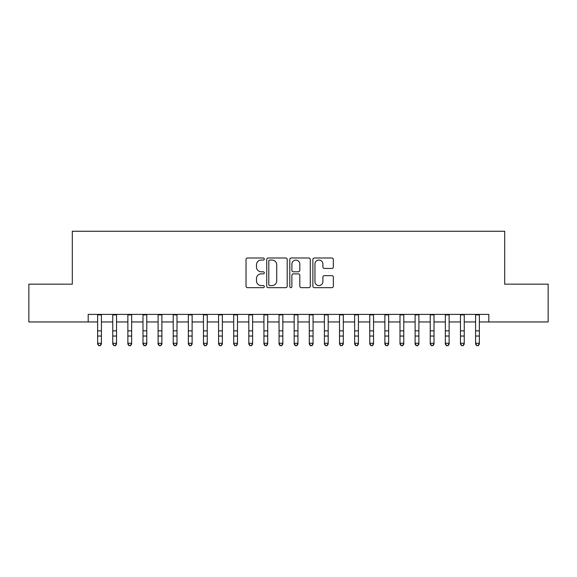 <?xml version="1.0" encoding="UTF-8"?>
<svg xmlns="http://www.w3.org/2000/svg" width="577" height="577" viewBox="0 0 577 577"><rect width="100%" height="100%" fill="white"/><g stroke="black" fill="none" stroke-linecap="round" stroke-linejoin="round"><path stroke-width="0.87" d="M264.309 259.03A1.039 1.039 0 0 0 263.271 257.991L247.504 257.991A1.486 1.486 0 0 0 246.026 259.47L246.026 286.185A1.486 1.486 0 0 0 247.504 287.671L263.271 287.671A1.039 1.039 0 0 0 264.309 286.625A1.039 1.039 0 0 0 263.271 285.586L261.23 285.586A4.746 4.746 0 0 1 256.484 280.84L256.484 278.612A4.746 4.746 0 0 1 261.23 273.866L263.271 273.866A1.039 1.039 0 0 0 264.309 272.827A1.039 1.039 0 0 0 263.271 271.789L261.23 271.789A4.746 4.746 0 0 1 256.484 267.043L256.484 264.814A4.746 4.746 0 0 1 261.23 260.068L263.271 260.068A1.039 1.039 0 0 0 264.309 259.03M331.869 268.449A1.486 1.486 0 0 0 333.355 266.963L333.355 259.47A1.486 1.486 0 0 0 331.869 257.991L314.357 257.991A1.486 1.486 0 0 0 312.871 259.47L312.871 286.185A1.486 1.486 0 0 0 314.357 287.671L331.869 287.671A1.486 1.486 0 0 0 333.355 286.185L333.355 277.133A1.486 1.486 0 0 0 331.869 275.647L324.375 275.647A1.486 1.486 0 0 0 322.889 277.133L322.889 281.619A3.967 3.967 0 0 1 318.922 285.586A3.967 3.967 0 0 1 314.948 281.619L314.948 264.035A3.967 3.967 0 0 1 318.922 260.068A3.967 3.967 0 0 1 322.889 264.035L322.889 266.963A1.486 1.486 0 0 0 324.375 268.449L331.869 268.449M88.187 321.959L28.85 321.959L28.85 284.165L72.313 284.165L72.313 231.254L504.687 231.254L504.687 284.165L548.15 284.165L548.15 321.959L488.813 321.959L488.813 314.4L88.187 314.4L88.187 321.959L97.636 321.959M287.202 259.47A1.486 1.486 0 0 0 285.716 257.991L268.204 257.991A1.486 1.486 0 0 0 266.725 259.47L266.725 286.185A1.486 1.486 0 0 0 268.204 287.671L285.716 287.671A1.486 1.486 0 0 0 287.202 286.185L287.202 259.47M291.284 257.991L308.796 257.991A1.486 1.486 0 0 1 310.275 259.47L310.275 286.185A1.486 1.486 0 0 1 308.796 287.671L301.302 287.671A1.486 1.486 0 0 1 299.816 286.185L299.816 275.352A1.486 1.486 0 0 0 298.331 273.866L293.361 273.866A1.486 1.486 0 0 0 291.875 275.352L291.875 286.625A1.039 1.039 0 0 1 290.837 287.671A1.039 1.039 0 0 1 289.798 286.625L289.798 259.47A1.486 1.486 0 0 1 291.284 257.991M101.415 321.959L112.753 321.959M116.532 321.959L127.87 321.959M131.65 321.959L142.988 321.959M146.767 321.959L158.105 321.959M161.885 321.959L173.223 321.959M177.002 321.959L188.347 321.959M192.127 321.959L203.465 321.959M207.244 321.959L218.582 321.959M222.361 321.959L233.699 321.959M237.479 321.959L248.817 321.959M252.596 321.959L263.934 321.959M267.714 321.959L279.052 321.959M282.831 321.959L294.169 321.959M297.948 321.959L309.286 321.959M313.066 321.959L324.404 321.959M328.183 321.959L339.521 321.959M343.301 321.959L354.639 321.959M358.418 321.959L369.756 321.959M373.535 321.959L384.873 321.959M388.653 321.959L399.998 321.959M403.777 321.959L415.115 321.959M418.895 321.959L430.233 321.959M434.012 321.959L445.35 321.959M449.13 321.959L460.468 321.959M464.247 321.959L475.585 321.959M479.364 321.959L488.813 321.959M269.841 260.068A1.039 1.039 0 0 0 268.803 261.107L268.803 284.548A1.039 1.039 0 0 0 269.841 285.586L271.991 285.586A4.746 4.746 0 0 0 276.736 280.84L276.736 264.814A4.746 4.746 0 0 0 271.991 260.068L269.841 260.068M299.816 264.107A3.967 3.967 0 0 0 295.842 260.14A3.967 3.967 0 0 0 291.875 264.107L291.875 270.303A1.486 1.486 0 0 0 293.361 271.789L298.331 271.789A1.486 1.486 0 0 0 299.816 270.303L299.816 264.107M101.415 314.4L101.415 344.08L100.283 345.746L98.768 345.414L100.283 345.746M97.636 314.4L97.636 343.243L101.415 343.243L100.283 345.414M98.768 345.746L97.636 344.08L97.636 343.243L98.768 345.414M116.532 314.4L116.532 344.08L115.4 345.746L113.885 345.414L115.4 345.746M112.753 314.4L112.753 343.243L116.532 343.243L115.4 345.414M113.885 345.746L112.753 344.08L112.753 343.243L113.885 345.414M131.65 314.4L131.65 344.08L130.517 345.746L129.003 345.414L130.517 345.746M127.87 314.4L127.87 343.243L131.65 343.243L130.517 345.414M129.003 345.746L127.87 344.08L127.87 343.243L129.003 345.414M146.767 314.4L146.767 344.08L145.635 345.746L144.127 345.414L145.635 345.746M142.988 314.4L142.988 343.243L146.767 343.243L145.635 345.414M144.127 345.746L142.988 344.08L142.988 343.243L144.127 345.414M161.885 314.4L161.885 344.08L160.752 345.746L159.245 345.414L160.752 345.746M158.105 314.4L158.105 343.243L161.885 343.243L160.752 345.414M159.245 345.746L158.105 344.08L158.105 343.243L159.245 345.414M177.002 314.4L177.002 344.08L175.87 345.746L174.362 345.414L175.87 345.746M173.223 314.4L173.223 343.243L177.002 343.243L175.87 345.414M174.362 345.746L173.223 344.08L173.223 343.243L174.362 345.414M192.127 314.4L192.127 344.08L190.987 345.746L189.48 345.414L190.987 345.746M188.347 314.4L188.347 343.243L192.127 343.243L190.987 345.414M189.48 345.746L188.347 344.08L188.347 343.243L189.48 345.414M207.244 314.4L207.244 344.08L206.104 345.746L204.597 345.414L206.104 345.746M203.465 314.4L203.465 343.243L207.244 343.243L206.104 345.414M204.597 345.746L203.465 344.08L203.465 343.243L204.597 345.414M222.361 314.4L222.361 344.08L221.222 345.746L219.714 345.414L221.222 345.746M218.582 314.4L218.582 343.243L222.361 343.243L221.222 345.414M219.714 345.746L218.582 344.08L218.582 343.243L219.714 345.414M237.479 314.4L237.479 344.08L236.346 345.746L234.832 345.414L236.346 345.746M233.699 314.4L233.699 343.243L237.479 343.243L236.346 345.414M234.832 345.746L233.699 344.08L233.699 343.243L234.832 345.414M252.596 314.4L252.596 344.08L251.464 345.746L249.949 345.414L251.464 345.746M248.817 314.4L248.817 343.243L252.596 343.243L251.464 345.414M249.949 345.746L248.817 344.08L248.817 343.243L249.949 345.414M267.714 314.4L267.714 344.08L266.581 345.746L265.067 345.414L266.581 345.746M263.934 314.4L263.934 343.243L267.714 343.243L266.581 345.414M265.067 345.746L263.934 344.08L263.934 343.243L265.067 345.414M282.831 314.4L282.831 344.08L281.699 345.746L280.184 345.414L281.699 345.746M279.052 314.4L279.052 343.243L282.831 343.243L281.699 345.414M280.184 345.746L279.052 344.08L279.052 343.243L280.184 345.414M297.948 314.4L297.948 344.08L296.816 345.746L295.301 345.414L296.816 345.746M294.169 314.4L294.169 343.243L297.948 343.243L296.816 345.414M295.301 345.746L294.169 344.08L294.169 343.243L295.301 345.414M313.066 314.4L313.066 344.08L311.933 345.746L310.419 345.414L311.933 345.746M309.286 314.4L309.286 343.243L313.066 343.243L311.933 345.414M310.419 345.746L309.286 344.08L309.286 343.243L310.419 345.414M328.183 314.4L328.183 344.08L327.051 345.746L325.536 345.414L327.051 345.746M324.404 314.4L324.404 343.243L328.183 343.243L327.051 345.414M325.536 345.746L324.404 344.08L324.404 343.243L325.536 345.414M343.301 314.4L343.301 344.08L342.168 345.746L340.654 345.414L342.168 345.746M339.521 314.4L339.521 343.243L343.301 343.243L342.168 345.414M340.654 345.746L339.521 344.08L339.521 343.243L340.654 345.414M358.418 314.4L358.418 344.08L357.286 345.746L355.778 345.414L357.286 345.746M354.639 314.4L354.639 343.243L358.418 343.243L357.286 345.414M355.778 345.746L354.639 344.08L354.639 343.243L355.778 345.414M373.535 314.4L373.535 344.08L372.403 345.746L370.896 345.414L372.403 345.746M369.756 314.4L369.756 343.243L373.535 343.243L372.403 345.414M370.896 345.746L369.756 344.08L369.756 343.243L370.896 345.414M388.653 314.4L388.653 344.08L387.52 345.746L386.013 345.414L387.52 345.746M384.873 314.4L384.873 343.243L388.653 343.243L387.52 345.414M386.013 345.746L384.873 344.08L384.873 343.243L386.013 345.414M403.777 314.4L403.777 344.08L402.638 345.746L401.13 345.414L402.638 345.746M399.998 314.4L399.998 343.243L403.777 343.243L402.638 345.414M401.13 345.746L399.998 344.08L399.998 343.243L401.13 345.414M418.895 314.4L418.895 344.08L417.755 345.746L416.248 345.414L417.755 345.746M415.115 314.4L415.115 343.243L418.895 343.243L417.755 345.414M416.248 345.746L415.115 344.08L415.115 343.243L416.248 345.414M434.012 314.4L434.012 344.08L432.873 345.746L431.365 345.414L432.873 345.746M430.233 314.4L430.233 343.243L434.012 343.243L432.873 345.414M431.365 345.746L430.233 344.08L430.233 343.243L431.365 345.414M449.13 314.4L449.13 344.08L447.997 345.746L446.483 345.414L447.997 345.746M445.35 314.4L445.35 343.243L449.13 343.243L447.997 345.414M446.483 345.746L445.35 344.08L445.35 343.243L446.483 345.414M464.247 314.4L464.247 344.08L463.115 345.746L461.6 345.414L463.115 345.746M460.468 314.4L460.468 343.243L464.247 343.243L463.115 345.414M461.6 345.746L460.468 344.08L460.468 343.243L461.6 345.414M479.364 314.4L479.364 344.08L478.232 345.746L476.717 345.414L478.232 345.746M475.585 314.4L475.585 343.243L479.364 343.243L478.232 345.414M476.717 345.746L475.585 344.08L475.585 343.243L476.717 345.414M101.415 330.852L97.636 330.852M101.415 336.038L97.636 336.038M101.415 314.891L97.636 314.891M116.532 330.852L112.753 330.852M116.532 336.038L112.753 336.038M116.532 314.891L112.753 314.891M131.65 330.852L127.87 330.852M131.65 336.038L127.87 336.038M131.65 314.891L127.87 314.891M146.767 330.852L142.988 330.852M146.767 336.038L142.988 336.038M146.767 314.891L142.988 314.891M161.885 330.852L158.105 330.852M161.885 336.038L158.105 336.038M161.885 314.891L158.105 314.891M177.002 330.852L173.223 330.852M177.002 336.038L173.223 336.038M177.002 314.891L173.223 314.891M192.127 330.852L188.347 330.852M192.127 336.038L188.347 336.038M192.127 314.891L188.347 314.891M207.244 330.852L203.465 330.852M207.244 336.038L203.465 336.038M207.244 314.891L203.465 314.891M222.361 330.852L218.582 330.852M222.361 336.038L218.582 336.038M222.361 314.891L218.582 314.891M237.479 330.852L233.699 330.852M237.479 336.038L233.699 336.038M237.479 314.891L233.699 314.891M252.596 330.852L248.817 330.852M252.596 336.038L248.817 336.038M252.596 314.891L248.817 314.891M267.714 330.852L263.934 330.852M267.714 336.038L263.934 336.038M267.714 314.891L263.934 314.891M282.831 330.852L279.052 330.852M282.831 336.038L279.052 336.038M282.831 314.891L279.052 314.891M297.948 330.852L294.169 330.852M297.948 336.038L294.169 336.038M297.948 314.891L294.169 314.891M313.066 330.852L309.286 330.852M313.066 336.038L309.286 336.038M313.066 314.891L309.286 314.891M328.183 330.852L324.404 330.852M328.183 336.038L324.404 336.038M328.183 314.891L324.404 314.891M343.301 330.852L339.521 330.852M343.301 336.038L339.521 336.038M343.301 314.891L339.521 314.891M358.418 330.852L354.639 330.852M358.418 336.038L354.639 336.038M358.418 314.891L354.639 314.891M373.535 330.852L369.756 330.852M373.535 336.038L369.756 336.038M373.535 314.891L369.756 314.891M388.653 330.852L384.873 330.852M388.653 336.038L384.873 336.038M388.653 314.891L384.873 314.891M403.777 330.852L399.998 330.852M403.777 336.038L399.998 336.038M403.777 314.891L399.998 314.891M418.895 330.852L415.115 330.852M418.895 336.038L415.115 336.038M418.895 314.891L415.115 314.891M434.012 330.852L430.233 330.852M434.012 336.038L430.233 336.038M434.012 314.891L430.233 314.891M449.13 330.852L445.35 330.852M449.13 336.038L445.35 336.038M449.13 314.891L445.35 314.891M464.247 330.852L460.468 330.852M464.247 336.038L460.468 336.038M464.247 314.891L460.468 314.891M479.364 330.852L475.585 330.852M479.364 336.038L475.585 336.038M479.364 314.891L475.585 314.891"/></g></svg>
